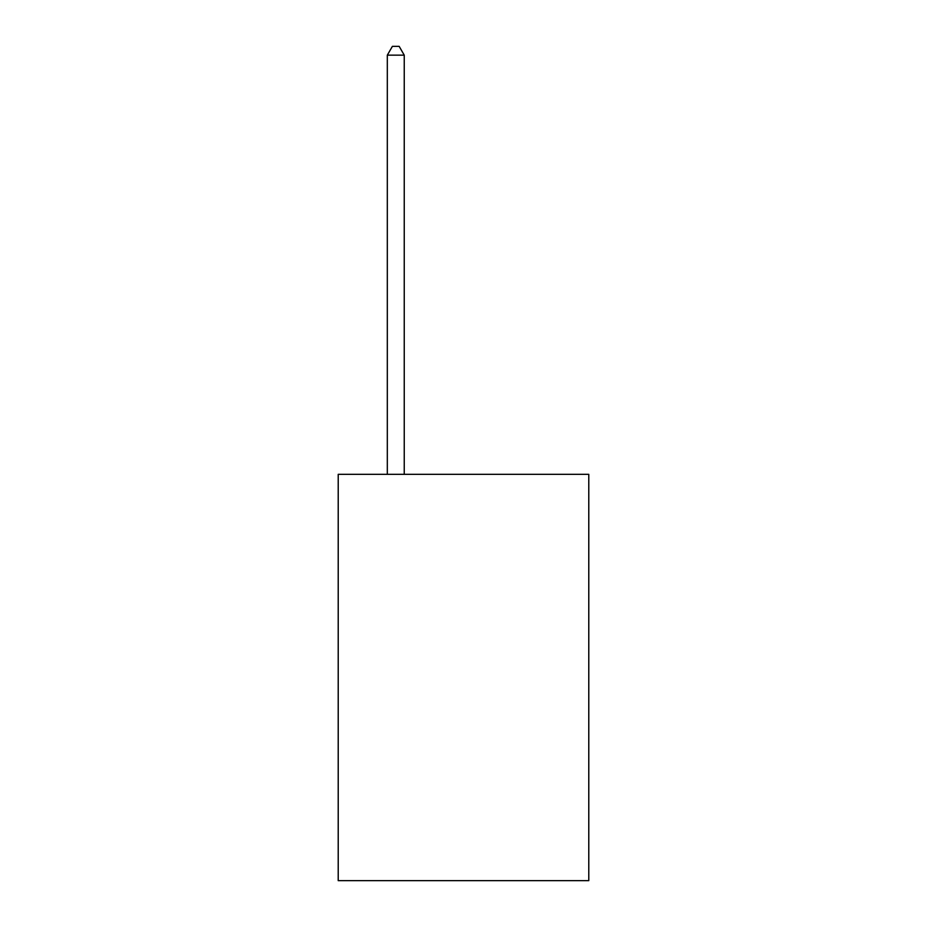 <?xml version="1.0" encoding="UTF-8"?>
<svg xmlns="http://www.w3.org/2000/svg" width="927" height="927" viewBox="0 0 927 927"><rect width="100%" height="100%" fill="white"/><g stroke="black" fill="none" stroke-linecap="round" stroke-linejoin="round"><path stroke-width="1.39" d="M588.784 474.334L588.784 880.65L338.216 880.65L338.216 474.334L588.784 474.334M404.242 474.334L404.242 55.157L387.312 55.157L387.312 474.334M387.312 55.157L392.399 46.35L399.166 46.35L404.242 55.157"/></g></svg>
